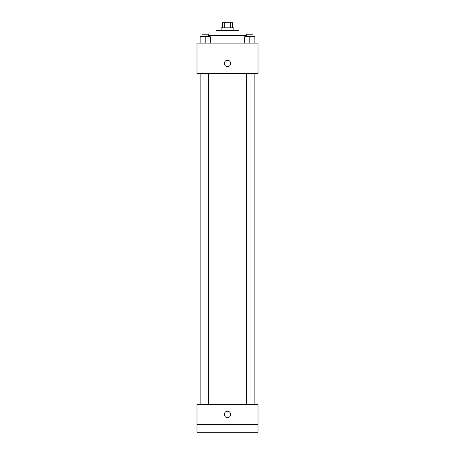 <?xml version="1.0" encoding="UTF-8"?>
<svg xmlns="http://www.w3.org/2000/svg" width="455" height="455" viewBox="0 0 455 455"><rect width="100%" height="100%" fill="white"/><g stroke="black" fill="none" stroke-linecap="round" stroke-linejoin="round"><path stroke-width="0.68" d="M224.235 27.835L224.235 22.75L222.415 22.75L222.415 27.835M224.235 22.75L232.585 22.75L232.585 27.835M230.765 27.835L230.765 22.75M221.141 30.383L221.141 27.835L233.859 27.835L233.859 30.383M216.057 35.467L216.057 30.383L238.943 30.383L238.943 35.467M208.396 35.467L246.604 35.467M196.981 43.1L258.019 43.1L258.019 73.619L196.981 73.619L196.981 43.1M227.5 66.623A3.179 3.179 0 0 1 224.747 61.857A3.179 3.179 0 0 1 230.253 61.857A3.179 3.179 0 0 1 227.5 66.623M196.981 404.273L258.019 404.273L258.019 432.25L196.981 432.25L196.981 404.273M227.5 417.627A3.179 3.179 0 0 1 224.747 412.856A3.179 3.179 0 0 1 230.253 412.856A3.179 3.179 0 0 1 227.5 417.627M196.981 424.617L258.019 424.617M244.693 43.1L244.693 36.741L254.868 36.741L254.868 43.1L254.868 36.741M249.784 43.1L249.784 36.741M252.963 36.741L252.963 34.193L246.604 34.193L246.604 36.741M200.132 43.1L200.132 36.741L210.307 36.741L210.307 43.1L210.307 36.741M205.216 43.1L205.216 36.741M208.396 36.741L208.396 34.193L202.037 34.193L202.037 36.741M254.868 404.273L254.868 73.619M200.132 404.273L200.132 73.619M246.604 73.619L246.604 404.273M252.963 73.619L252.963 404.273M208.396 404.273L208.396 73.619M202.037 404.273L202.037 73.619"/></g></svg>
